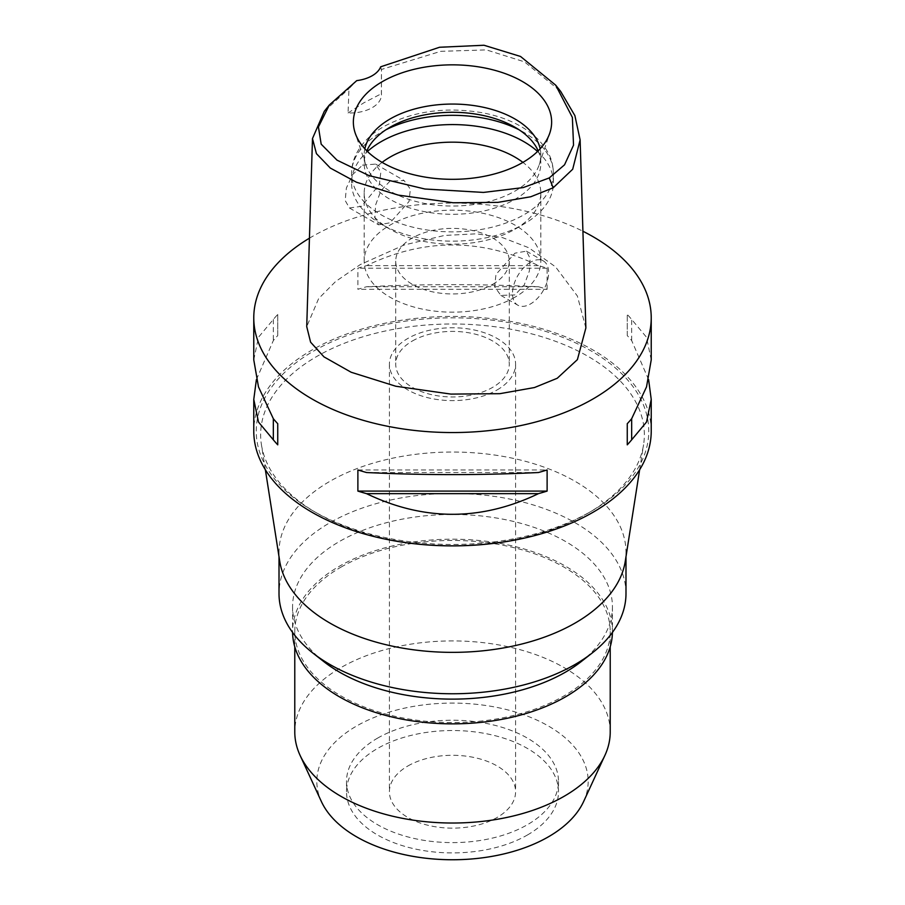 <?xml version="1.0" encoding="UTF-8"?>
<svg xmlns="http://www.w3.org/2000/svg" width="905" height="905" viewBox="0 0 905 905"><rect width="100%" height="100%" fill="white"/><g stroke="black" fill="none" stroke-linecap="round" stroke-linejoin="round"><path stroke-width="0.68" stroke-dasharray="4.53 3.39" d="M380.688 66.8L381.424 69.923L381.39 93.713A31.539 18.213 180 0 1 381.446 94.787A31.539 18.213 180 0 1 372.204 107.661A31.539 18.213 180 0 1 348.052 112.967L348.968 88.667L356.751 80.624M381.446 94.787L381.446 69.459L440.792 51.325L486.404 49.899L524.493 61.845L560.681 91.428M324.307 111.304L348.968 88.667M362.452 165.129L375.62 164.088L380.824 172.086L379.41 184.484L361.548 206.329L349.421 207.98L345.201 200.537L346.377 188.002L352.656 174.586L362.452 165.129M348.052 112.967L363.821 102.819L381.39 93.713M585.874 327.961L577.379 296.014L555.602 266.93L528.803 247.744L502.603 237.653L476.539 233.818L444.559 235.436L404.15 244.995L360.269 264.577L335.563 281.568L318.651 298.571L306.727 326.615M309.442 238.185A198.727 114.731 180 0 1 311.976 236.691A198.727 114.731 180 0 1 582.922 231.25M651.227 431.142A198.727 114.731 0 0 0 528.554 325.144A198.727 114.731 0 0 0 311.976 350.02A198.727 114.731 0 0 0 253.773 431.142M651.227 359.862L646.521 337.26L631.667 319.454A198.727 114.731 0 0 0 627.256 314.442L627.256 335.563A198.727 114.731 180 0 1 631.667 340.563L648.614 379.636M547.118 289.306L547.118 268.185A198.727 114.731 0 0 0 538.464 265.629C481.155 238.094 423.845 238.094 366.536 265.629A198.727 114.731 0 0 0 357.882 268.185L357.882 289.306A198.727 114.731 180 0 1 366.536 286.749C423.845 283.966 481.155 283.966 538.464 286.749A198.727 114.731 180 0 1 547.118 289.306L357.882 289.306M253.773 359.862L258.479 337.26L273.333 319.454A198.727 114.731 0 0 1 277.745 314.442L277.745 335.563A198.727 114.731 180 0 0 273.333 340.563L256.387 379.636M313.718 351.027A196.272 113.317 180 0 1 591.282 351.016A196.272 113.317 180 0 1 591.282 511.268L591.282 511.268A196.272 113.317 180 0 1 313.718 511.268A196.272 113.317 180 0 1 313.718 351.027M265.357 469.74L261.432 444.751A191.849 110.761 0 0 1 316.841 356.434A191.849 110.761 180 0 1 533.848 334.443A191.849 110.761 180 0 1 643.568 444.751A191.849 110.761 180 0 1 588.159 513.078L591.282 511.268L588.159 513.078A191.849 110.761 0 0 1 316.841 513.078L313.718 511.268M261.432 444.751A191.849 110.761 0 0 0 316.841 513.078M279.724 561.236A173.489 100.161 180 0 1 279.012 552.197A173.489 100.161 180 0 1 329.827 481.37A173.489 100.161 180 0 1 518.893 459.661A173.489 100.161 180 0 1 625.989 552.197A173.489 100.161 180 0 1 625.276 561.236M625.989 593.601A173.489 100.161 0 0 0 518.893 501.065A173.489 100.161 0 0 0 329.827 522.773A173.489 100.161 0 0 0 279.012 593.601M323.764 661.578A159.925 92.333 180 0 1 292.575 606.803A159.925 92.333 180 0 1 339.42 541.507A159.925 92.333 180 0 1 513.701 521.495A159.925 92.333 180 0 1 612.425 606.803A159.925 92.333 180 0 1 581.236 661.578M612.414 632.437A159.925 92.333 0 0 0 612.425 631.52A159.925 92.333 0 0 0 513.701 546.224A159.925 92.333 0 0 0 339.42 566.236A159.925 92.333 0 0 0 292.575 631.52A159.925 92.333 0 0 0 292.587 632.437M340.981 567.141A157.719 91.054 180 0 1 512.852 547.401A157.719 91.054 180 0 1 610.219 631.52A157.719 91.054 180 0 1 564.019 695.911A157.719 91.054 180 0 1 392.148 715.651A157.719 91.054 180 0 1 294.781 631.52A157.719 91.054 180 0 1 340.981 567.141M610.219 731.964A157.719 91.054 0 0 0 512.852 647.844A157.719 91.054 0 0 0 340.981 667.585A157.719 91.054 0 0 0 294.781 731.964M583.601 801.581A135.671 78.328 0 0 0 520.251 713.559A135.671 78.328 0 0 0 356.559 726.036A135.671 78.328 0 0 0 321.399 801.581M377.555 738.152A105.987 61.189 180 0 1 493.055 724.882A105.987 61.189 180 0 1 558.487 781.422A105.987 61.189 180 0 1 527.445 824.693A105.987 61.189 180 0 1 411.945 837.951A105.987 61.189 180 0 1 346.513 781.422A105.987 61.189 180 0 1 377.555 738.152M527.445 834.987A105.987 61.189 0 0 0 558.487 791.717A105.987 61.189 0 0 0 493.055 735.188A105.987 61.189 0 0 0 377.555 748.458A105.987 61.189 0 0 0 346.513 791.717A105.987 61.189 0 0 0 411.945 848.257A105.987 61.189 0 0 0 527.445 834.987M407.895 765.969A63.09 36.426 180 0 1 476.641 758.073A63.09 36.426 180 0 1 515.59 791.717A63.09 36.426 180 0 1 497.105 817.475A63.09 36.426 180 0 1 428.359 825.371A63.09 36.426 180 0 1 389.41 791.717A63.09 36.426 180 0 1 407.895 765.969M497.105 389.942A63.09 36.426 0 0 0 515.59 364.183A63.09 36.426 0 0 0 476.641 330.529A63.09 36.426 0 0 0 407.895 338.425A63.09 36.426 0 0 0 389.41 364.183A63.09 36.426 0 0 0 428.359 397.838A63.09 36.426 0 0 0 497.105 389.942M412.352 341.004A56.777 32.784 180 0 1 474.231 333.9A56.777 32.784 180 0 1 509.277 364.183A56.777 32.784 180 0 1 492.648 387.363A56.777 32.784 180 0 1 430.769 394.467A56.777 32.784 180 0 1 395.723 364.183A56.777 32.784 180 0 1 412.352 341.004M492.648 284.34A56.777 32.784 0 0 0 509.277 261.16A56.777 32.784 0 0 0 474.231 230.877A56.777 32.784 0 0 0 412.352 237.981A56.777 32.784 0 0 0 395.723 261.16A56.777 32.784 0 0 0 430.769 291.444A56.777 32.784 0 0 0 492.648 284.34M514.956 297.213A88.317 50.997 180 0 1 418.698 308.277A88.317 50.997 180 0 1 364.183 261.16A88.317 50.997 180 0 1 390.044 225.107A88.317 50.997 180 0 1 486.302 214.055A88.317 50.997 180 0 1 540.817 261.16A88.317 50.997 180 0 1 514.956 297.213M514.956 294.906L500.861 295.403L494.65 286.772L495.974 274.43L514.956 253.174L526.405 251.149L530.115 258.344L529.38 271.014L524.176 285.132L514.956 294.906M382.091 162.38A88.317 50.997 0 0 0 364.183 193.172A88.317 50.997 0 0 0 390.044 229.225A88.317 50.997 0 0 0 514.956 229.225L514.956 229.225A88.317 50.997 0 0 0 540.817 193.172A88.317 50.997 0 0 0 522.909 162.38M390.044 181.068L380.881 190.751L375.609 204.96L374.896 217.709L378.595 224.813L390.044 222.788L409.037 201.521L410.338 189.111L404.139 180.559L390.044 181.068M530.568 262.19A25.555 14.752 120 0 0 513.87 284.702A25.555 14.752 120 0 0 517.796 305.177A25.555 14.752 120 0 0 530.568 303.91A25.555 14.752 120 0 0 547.254 281.398A25.555 14.752 120 0 0 543.339 260.923A25.555 14.752 120 0 0 530.568 262.19M537.559 151.486A100.941 58.282 180 0 1 553.441 182.867A100.941 58.282 180 0 1 523.871 224.078L523.871 224.078A100.941 58.282 180 0 1 381.129 224.078A100.941 58.282 180 0 1 351.559 182.867A100.941 58.282 180 0 1 367.441 151.486M514.956 229.225L523.871 224.078L514.956 229.225M538.17 150.886A88.317 50.997 180 0 1 540.817 163.296A88.317 50.997 180 0 1 514.956 199.349A88.317 50.997 180 0 1 418.698 210.401A88.317 50.997 180 0 1 364.183 163.296A88.317 50.997 180 0 1 366.83 150.886M364.839 148.816A88.317 50.997 0 0 0 364.183 155.049A88.317 50.997 0 0 0 365.778 164.71A88.317 50.997 0 0 0 426.617 203.806A88.317 50.997 0 0 0 514.956 191.102A88.317 50.997 0 0 0 539.222 164.71A88.317 50.997 0 0 0 540.817 155.049A88.317 50.997 0 0 0 540.161 148.816M273.333 319.454L273.333 340.563M277.745 314.442L277.745 335.563M366.536 472.523L538.464 472.523M357.882 469.967L547.118 469.967M631.667 340.563L631.667 319.454M627.256 335.563L627.256 314.442M538.464 265.629L366.536 265.629M547.118 268.185L357.882 268.185M538.464 286.749L366.536 286.749M385.881 129.811A100.941 58.282 0 0 0 381.129 132.39A100.941 58.282 0 0 0 351.559 173.59A100.941 58.282 0 0 0 413.868 227.438A100.941 58.282 0 0 0 523.871 214.802A100.941 58.282 0 0 0 553.441 173.59A100.941 58.282 0 0 0 519.119 129.811M639.643 469.74L643.568 444.751M625.989 552.197L625.989 556.722M279.012 552.197L279.012 556.722M612.425 606.803L612.425 631.52M292.575 606.803L292.575 631.52M610.219 631.52L610.219 646.815M294.781 631.52L294.781 646.815M558.487 781.422L558.487 791.717M346.513 781.422L346.513 791.717M515.59 364.183L515.59 791.717M389.41 364.183L389.41 791.717M509.277 261.16L509.277 364.183M395.723 261.16L395.723 364.183M364.183 193.172L364.183 261.16M500.861 295.403L517.796 305.177M526.405 251.149L543.339 260.923M540.817 193.172L540.817 261.16M375.62 164.088L404.139 180.559M349.421 207.98L378.595 224.813M390.044 229.225L381.129 224.078M553.441 182.867L553.441 173.59C552.921 162.187 550.738 153.002 538.045 139.313C524.561 126.248 506.28 117.446 483.225 112.91C446.12 106.439 412.963 111.01 383.743 126.61C372.102 133.273 363.38 141.576 357.577 151.52C353.617 158.488 351.615 165.841 351.559 173.59L351.559 182.867M364.183 155.049L364.183 163.296M540.817 155.049L540.817 163.296M539.222 164.71L549.844 132.922M365.778 164.71L355.156 132.922"/><path stroke-width="1.36" d="M356.751 80.624A31.539 18.213 0 0 0 372.204 75.726A31.539 18.213 0 0 0 380.688 66.8L439.525 47.264L483.994 45.25L520.533 56.461L555.67 85.149L572.367 117.401L573.532 145.162L564.539 164.823L549.245 177.934L523.226 187.584L483.462 192.426L424.954 189.021L369.116 175.661L336.999 160.14L321.185 144.178L318.424 126.96L329.318 105.025L356.751 80.624M522.604 162.561A99.143 57.241 0 0 0 549.844 132.922A99.143 57.241 0 0 0 498.983 71.529A99.143 57.241 0 0 0 382.396 81.608A99.143 57.241 0 0 0 355.156 132.922A99.143 57.241 0 0 0 423.45 176.803A99.143 57.241 0 0 0 522.604 162.561M555.67 85.149L560.681 91.428L574.89 115.625L580.116 139.879L572.695 169.235L553.147 187.81L530.783 196.758L497.886 202.369L453.19 202.765L398.313 195.107L356.502 182.256L330.325 168.07L316.433 153.646L312.485 138.556L324.307 111.304L329.318 105.025M312.485 138.556L306.727 326.615L310.596 342.181L323.979 356.875L351.163 372.249L395.813 386.243L450.916 394.094L499.82 393.686L534.47 387.544L557.22 378.279L577.401 359.624L585.874 327.961L580.116 139.879M582.922 231.25A198.727 114.731 180 0 1 651.227 317.825A198.727 114.731 180 0 1 593.024 398.947A198.727 114.731 180 0 1 376.446 423.823A198.727 114.731 180 0 1 253.773 317.825A198.727 114.731 180 0 1 309.442 238.185M256.387 379.636L253.773 399.41L253.773 431.142A198.727 114.731 0 0 0 376.446 537.14A198.727 114.731 0 0 0 593.024 512.275A198.727 114.731 0 0 0 651.227 431.142L651.227 399.41L648.614 379.636M627.256 444.83L627.256 423.71L627.256 444.83A198.727 114.731 180 0 0 631.667 439.819L646.521 422.013L651.227 399.41M627.256 423.71A198.727 114.731 0 0 0 631.667 418.71L646.521 386.888L651.227 359.862L651.227 317.825M253.773 317.825L253.773 359.862L258.479 386.888L273.333 418.71A198.727 114.731 0 0 0 277.745 423.71L277.745 444.83L277.745 423.71M277.745 444.83A198.727 114.731 180 0 1 273.333 439.819L258.479 422.013L253.773 399.41M357.882 491.087L357.882 469.967A198.727 114.731 0 0 0 366.536 472.523C423.845 475.306 481.155 475.306 538.464 472.523A198.727 114.731 0 0 0 547.118 469.967L547.118 491.087A198.727 114.731 180 0 1 538.464 493.644C481.155 521.178 423.845 521.178 366.536 493.644A198.727 114.731 180 0 1 357.882 491.087L547.118 491.087M639.643 469.74L625.276 561.236A173.489 100.161 180 0 1 575.173 623.025A173.489 100.161 180 0 1 393.415 646.374A173.489 100.161 180 0 1 279.724 561.236L265.357 469.74M279.012 556.722L279.012 593.601A173.489 100.161 0 0 0 312.847 653.025A173.489 100.161 0 0 0 575.173 664.428A173.489 100.161 0 0 0 592.153 653.025A173.489 100.161 0 0 0 625.989 593.601L625.989 556.722M592.153 653.025L581.236 661.578A159.925 92.333 180 0 1 565.58 672.087A159.925 92.333 180 0 1 323.764 661.578L312.847 653.025M292.587 632.437A159.925 92.333 0 0 0 392.035 716.998A159.925 92.333 0 0 0 565.58 696.816A159.925 92.333 0 0 0 612.414 632.437M294.781 646.815L294.781 731.964A157.719 91.054 0 0 0 300.098 755.404A157.719 91.054 0 0 0 411.56 819.907A157.719 91.054 0 0 0 564.019 796.355A157.719 91.054 0 0 0 604.902 755.404A157.719 91.054 0 0 0 610.219 731.964L610.219 646.815M300.098 755.404L321.399 801.581A135.671 78.328 0 0 0 417.284 857.069A135.671 78.328 0 0 0 548.441 836.808A135.671 78.328 0 0 0 583.601 801.581L604.902 755.404M522.909 162.38A88.317 50.997 0 0 0 390.044 157.108A88.317 50.997 0 0 0 382.091 162.38M367.441 151.486A100.941 58.282 180 0 1 381.129 141.655A100.941 58.282 180 0 1 537.559 151.486M366.83 150.886A88.317 50.997 180 0 1 390.044 127.232A88.317 50.997 180 0 1 476.041 114.143A88.317 50.997 180 0 1 538.17 150.886M540.161 148.816A88.317 50.997 0 0 0 481.245 106.835A88.317 50.997 0 0 0 390.044 118.996A88.317 50.997 0 0 0 364.839 148.816M273.333 418.71L273.333 439.819M366.536 493.644L538.464 493.644M631.667 439.819L631.667 418.71M553.147 187.81L549.245 177.934M519.119 129.811A100.941 58.282 0 0 0 385.881 129.811"/></g></svg>
